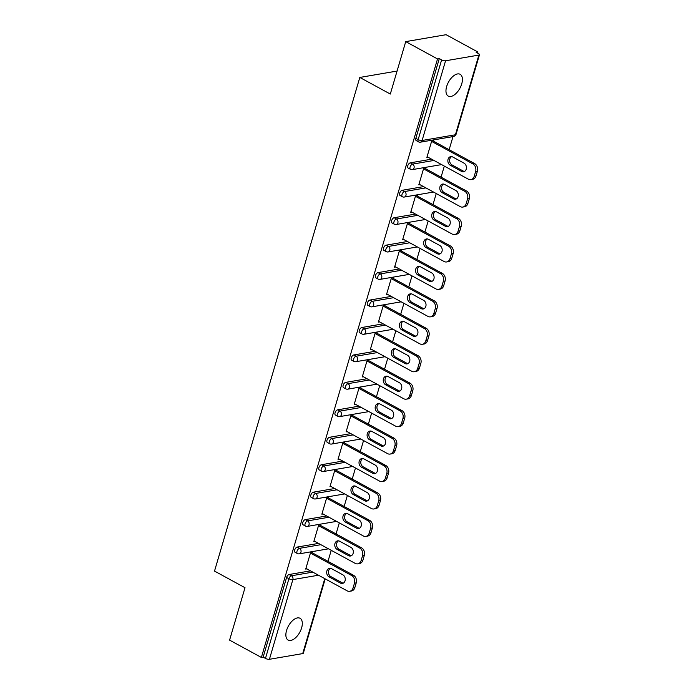 <?xml version="1.0" encoding="UTF-8"?>
<svg xmlns="http://www.w3.org/2000/svg" width="694" height="694" viewBox="0 0 694 694"><rect width="100%" height="100%" fill="white"/><g stroke="black" fill="none" stroke-linecap="round" stroke-linejoin="round"><path stroke-width="1.04" d="M301.621 627.888A12.414 6.489 118.6 0 0 300.025 618.276A12.414 6.489 118.6 0 0 286.561 630.464A12.414 6.489 118.6 0 0 288.149 640.076A12.414 6.489 118.6 0 0 301.621 627.888M461.718 83.913A12.414 6.489 118.6 0 0 460.131 74.301A12.414 6.489 118.6 0 0 446.658 86.49A12.414 6.489 118.6 0 0 448.255 96.102A12.414 6.489 118.6 0 0 461.718 83.913M325.208 578.883L303.33 653.228A2.906 0.946 -163.6 0 1 302.714 653.592L269.411 659.3A2.906 0.946 -163.6 0 1 265.464 658.415L263.147 657.149L261.378 657.452L229.584 640.137L245.008 587.705L214.515 571.093L359.813 77.442L390.306 94.046L405.73 41.623L446.103 34.7L477.897 52.024L476.136 52.328L478.452 53.585A2.906 0.946 16.4 0 1 479.485 54.713L456.027 134.41A2.906 0.946 16.4 0 1 455.411 134.775L478.869 55.078A2.906 0.946 16.4 0 0 479.485 54.713M327.984 561.377L331.238 550.325M336.061 533.929L339.314 522.877M344.137 506.481L347.39 495.438M352.222 479.042L355.475 467.99M360.299 451.594L363.552 440.543M368.375 424.147L371.628 413.103M376.452 396.708L379.705 385.656M384.528 369.26L387.781 358.208M392.604 341.812L395.858 330.76M400.681 314.365L403.934 303.321M408.757 286.926L412.01 275.874M416.842 259.478L420.096 248.426M424.919 232.03L428.172 220.987M432.995 204.591L436.248 193.539M441.072 177.143L444.325 166.092M449.148 149.696L453.009 136.579M477.576 53.108L477.897 52.024M397.072 71.048L359.813 77.442M445.565 60.786L422.108 140.483A2.906 0.946 16.4 0 1 418.161 139.598A2.906 1.518 118.6 0 0 418.534 141.854L416.218 140.587A2.906 1.518 -61.4 0 1 415.845 138.332L418.161 139.598L441.618 59.901A2.906 0.946 16.4 0 0 445.565 60.786L478.869 55.078M415.845 138.332L439.293 58.634L437.532 58.938L405.73 41.623M441.618 59.901L439.293 58.634M261.378 657.452L437.532 58.938M428.016 157.208L426.879 157.408L431.798 140.691L433.559 140.388L433.351 141.099M263.147 657.149L286.605 577.451A2.906 1.518 -61.4 0 1 289.146 574.511L310.47 570.858M297.223 547.072L299.539 548.329A2.906 1.518 -61.4 0 0 296.997 551.279A2.906 1.518 118.6 0 0 297.379 553.526L295.054 552.259A2.906 1.518 -61.4 0 1 294.681 550.012A2.906 1.518 -61.4 0 1 297.223 547.072L318.546 543.411M305.299 519.624L307.624 520.89A2.906 1.518 -61.4 0 0 305.082 523.831A2.906 1.518 118.6 0 0 305.455 526.078L303.131 524.82A2.906 1.518 -61.4 0 1 302.757 522.565A2.906 1.518 -61.4 0 1 305.299 519.624L326.622 515.963M313.376 492.176L315.701 493.443A2.906 1.518 -61.4 0 0 313.159 496.384A2.906 1.518 118.6 0 0 313.532 498.639L311.207 497.372A2.906 1.518 -61.4 0 1 310.834 495.117A2.906 1.518 -61.4 0 1 313.376 492.176L334.708 488.524M321.452 464.737L323.777 465.995A2.906 1.518 -61.4 0 0 321.235 468.936A2.906 1.518 118.6 0 0 321.608 471.191L319.283 469.925A2.906 1.518 -61.4 0 1 318.91 467.678A2.906 1.518 -61.4 0 1 321.452 464.737L342.784 461.076M329.529 437.289L331.853 438.556A2.906 1.518 -61.4 0 0 329.312 441.497A2.906 1.518 118.6 0 0 329.685 443.744L327.36 442.486A2.906 1.518 -61.4 0 1 326.987 440.23A2.906 1.518 -61.4 0 1 329.529 437.289L350.86 433.629M337.605 409.842L339.93 411.108A2.906 1.518 -61.4 0 0 337.388 414.049A2.906 1.518 118.6 0 0 337.761 416.305L335.436 415.038A2.906 1.518 -61.4 0 1 335.063 412.783A2.906 1.518 -61.4 0 1 337.605 409.842L358.937 406.19M345.681 382.394L348.006 383.661A2.906 1.518 -61.4 0 0 345.465 386.601A2.906 1.518 118.6 0 0 345.838 388.857L343.513 387.59A2.906 1.518 -61.4 0 1 343.14 385.344A2.906 1.518 -61.4 0 1 345.681 382.394L367.013 378.742M353.767 354.955L356.083 356.222A2.906 1.518 -61.4 0 0 353.541 359.162A2.906 1.518 118.6 0 0 353.914 361.409L351.598 360.143A2.906 1.518 -61.4 0 1 351.225 357.896A2.906 1.518 -61.4 0 1 353.767 354.955L375.09 351.294M361.843 327.507L364.159 328.774A2.906 1.518 -61.4 0 0 361.617 331.715A2.906 1.518 118.6 0 0 361.999 333.97L359.674 332.704A2.906 1.518 -61.4 0 1 359.301 330.448A2.906 1.518 -61.4 0 1 361.843 327.507L383.166 323.855M369.919 300.06L372.244 301.326A2.906 1.518 -61.4 0 0 369.702 304.267A2.906 1.518 118.6 0 0 370.076 306.522L367.751 305.256A2.906 1.518 -61.4 0 1 367.378 303A2.906 1.518 -61.4 0 1 369.919 300.06L391.243 296.407M377.996 272.621L380.321 273.887A2.906 1.518 -61.4 0 0 377.779 276.828A2.906 1.518 118.6 0 0 378.152 279.075L375.827 277.808A2.906 1.518 -61.4 0 1 375.454 275.561A2.906 1.518 -61.4 0 1 377.996 272.621L399.328 268.96M386.072 245.173L388.397 246.439A2.906 1.518 -61.4 0 0 385.855 249.38A2.906 1.518 118.6 0 0 386.228 251.636L383.903 250.369A2.906 1.518 -61.4 0 1 383.53 248.114A2.906 1.518 -61.4 0 1 386.072 245.173L407.404 241.521M394.149 217.725L396.474 218.992A2.906 1.518 -61.4 0 0 393.932 221.933A2.906 1.518 118.6 0 0 394.305 224.188L391.98 222.921A2.906 1.518 -61.4 0 1 391.607 220.666A2.906 1.518 -61.4 0 1 394.149 217.725L415.48 214.073M402.225 190.286L404.55 191.544A2.906 1.518 -61.4 0 0 402.008 194.494A2.906 1.518 118.6 0 0 402.381 196.74L400.056 195.474A2.906 1.518 -61.4 0 1 399.683 193.227A2.906 1.518 -61.4 0 1 402.225 190.286L423.557 186.625M410.301 162.838L412.626 164.105A2.906 1.518 -61.4 0 0 410.085 167.046A2.906 1.518 118.6 0 0 410.458 169.293L408.133 168.035A2.906 1.518 -61.4 0 1 407.76 165.779A2.906 1.518 -61.4 0 1 410.301 162.838L431.633 159.178M425.275 168.538L425.483 167.835L423.722 168.139L418.803 184.856L419.939 184.656M417.198 195.986L417.406 195.283L415.645 195.587L410.727 212.295L411.863 212.104M409.122 223.433L409.33 222.731L407.56 223.026L402.641 239.742L403.787 239.543M401.045 250.872L401.253 250.17L399.484 250.473L394.565 267.19L395.71 266.99M392.969 278.32L393.177 277.617L391.407 277.921L386.489 294.629L387.634 294.438M384.892 305.768L385.101 305.065L383.331 305.36L378.412 322.077L379.549 321.886M376.816 333.207L377.016 332.504L375.254 332.808L370.336 349.524L371.472 349.325M368.731 360.654L368.939 359.952L367.178 360.255L362.259 376.963L363.396 376.773M360.654 388.102L360.863 387.399L359.102 387.703L354.183 404.411L355.319 404.22M352.578 415.541L352.786 414.839L351.025 415.142L346.106 431.859L347.243 431.659M344.502 442.989L344.71 442.286L342.94 442.59L338.021 459.307L339.166 459.107M336.425 470.437L336.633 469.734L334.864 470.038L329.945 486.746L331.09 486.555M328.349 497.884L328.557 497.173L326.787 497.477L321.869 514.193L323.014 513.994M320.272 525.323L320.481 524.621L318.711 524.924L313.792 541.641L314.929 541.441M312.196 552.771L312.395 552.068L310.634 552.372L305.716 569.08L306.852 568.889M475.624 171.513L474.228 176.259L475.997 175.955L477.394 171.21L475.624 171.513A5.821 4.589 -99.7 0 0 472.822 163.862L431.59 141.394M474.228 176.259A5.821 4.589 -99.7 0 1 470.853 179.625A5.821 4.589 -99.7 0 1 468.32 179.165L427.088 156.705M452.696 156.974A4.554 3.591 -99.7 0 0 450.71 156.618A4.554 3.591 -99.7 0 0 447.864 160.461A4.554 3.591 -99.7 0 0 450.259 165.25L461.588 171.418A4.554 3.591 -99.7 0 0 463.575 171.774A4.554 3.591 -99.7 0 0 466.42 167.931A4.554 3.591 -99.7 0 0 464.026 163.151L452.696 156.974M472.822 163.862L474.592 163.558L432.423 140.587M474.592 163.558A5.821 4.589 80.3 0 1 477.394 171.21M475.997 175.955A5.821 4.589 80.3 0 1 472.623 179.321L470.853 179.625M451.621 156.61A4.554 3.591 -99.7 0 0 449.625 160.73A4.554 3.591 -99.7 0 0 452.028 164.946L463.358 171.114A4.554 3.591 -99.7 0 0 464.433 171.479M467.548 198.952L466.151 203.706L467.921 203.403L469.318 198.649L467.548 198.952A5.821 4.589 -99.7 0 0 464.746 191.301L423.514 168.842M466.151 203.706A5.821 4.589 -99.7 0 1 462.777 207.064A5.821 4.589 -99.7 0 1 460.243 206.612L419.011 184.153M444.62 184.422A4.554 3.591 -99.7 0 0 442.633 184.066A4.554 3.591 -99.7 0 0 439.788 187.909A4.554 3.591 -99.7 0 0 442.182 192.689L453.512 198.857A4.554 3.591 -99.7 0 0 455.498 199.221A4.554 3.591 -99.7 0 0 458.344 195.378A4.554 3.591 -99.7 0 0 455.941 190.59L444.62 184.422M464.746 191.301L466.515 190.997L424.346 168.035M466.515 190.997A5.821 4.589 80.3 0 1 469.318 198.649M467.921 203.403A5.821 4.589 80.3 0 1 464.546 206.769L462.777 207.064M443.535 184.057A4.554 3.591 -99.7 0 0 441.549 188.169A4.554 3.591 -99.7 0 0 443.952 192.385L455.273 198.562A4.554 3.591 -99.7 0 0 456.357 198.926M459.471 226.4L458.075 231.154L459.844 230.85L461.241 226.097L459.471 226.4A5.821 4.589 -99.7 0 0 456.669 218.749L415.437 196.289M458.075 231.154A5.821 4.589 -99.7 0 1 454.7 234.511A5.821 4.589 -99.7 0 1 452.167 234.052L410.926 211.592M436.543 211.87A4.554 3.591 -99.7 0 0 434.557 211.514A4.554 3.591 -99.7 0 0 431.711 215.348A4.554 3.591 -99.7 0 0 434.106 220.137L445.435 226.305A4.554 3.591 -99.7 0 0 447.422 226.66A4.554 3.591 -99.7 0 0 450.267 222.826A4.554 3.591 -99.7 0 0 447.864 218.037L436.543 211.87M456.669 218.749L458.439 218.445L416.27 195.474M458.439 218.445A5.821 4.589 80.3 0 1 461.241 226.097M459.844 230.85A5.821 4.589 80.3 0 1 456.47 234.208L454.7 234.511M435.459 211.497A4.554 3.591 -99.7 0 0 433.472 215.617A4.554 3.591 -99.7 0 0 435.875 219.833L447.196 226.001A4.554 3.591 -99.7 0 0 448.281 226.374M451.395 253.848L449.998 258.593L451.759 258.289L453.165 253.544L451.395 253.848A5.821 4.589 -99.7 0 0 448.593 246.197L407.361 223.737M449.998 258.593A5.821 4.589 -99.7 0 1 446.624 261.959A5.821 4.589 -99.7 0 1 444.091 261.499L402.85 239.04M428.467 239.309A4.554 3.591 -99.7 0 0 426.48 238.953A4.554 3.591 -99.7 0 0 423.635 242.796A4.554 3.591 -99.7 0 0 426.029 247.584L437.359 253.752A4.554 3.591 -99.7 0 0 439.345 254.108A4.554 3.591 -99.7 0 0 442.191 250.265A4.554 3.591 -99.7 0 0 439.788 245.485L428.467 239.309M448.593 246.197L450.363 245.893L408.185 222.921M450.363 245.893A5.821 4.589 80.3 0 1 453.165 253.544M451.759 258.289A5.821 4.589 80.3 0 1 448.393 261.655L446.624 261.959M427.383 238.944A4.554 3.591 -99.7 0 0 425.396 243.065A4.554 3.591 -99.7 0 0 427.799 247.281L439.12 253.449A4.554 3.591 -99.7 0 0 440.204 253.813M443.319 281.287L441.922 286.041L443.683 285.737L445.08 280.983L443.319 281.287A5.821 4.589 -99.7 0 0 440.517 273.636L399.276 251.176M441.922 286.041A5.821 4.589 -99.7 0 1 438.547 289.398A5.821 4.589 -99.7 0 1 436.014 288.947L394.773 266.487M420.391 266.756A4.554 3.591 -99.7 0 0 418.395 266.401A4.554 3.591 -99.7 0 0 415.559 270.244A4.554 3.591 -99.7 0 0 417.953 275.024L429.282 281.191A4.554 3.591 -99.7 0 0 431.269 281.556A4.554 3.591 -99.7 0 0 434.114 277.713A4.554 3.591 -99.7 0 0 431.711 272.924L420.391 266.756M440.517 273.636L442.278 273.341L400.108 250.369M442.278 273.341A5.821 4.589 80.3 0 1 445.08 280.983M443.683 285.737A5.821 4.589 80.3 0 1 440.308 289.103L438.547 289.398M419.306 266.392A4.554 3.591 -99.7 0 0 417.32 270.504A4.554 3.591 -99.7 0 0 419.714 274.72L431.043 280.897A4.554 3.591 -99.7 0 0 432.128 281.261M435.242 308.735L433.845 313.488L435.606 313.185L437.003 308.431L435.242 308.735A5.821 4.589 -99.7 0 0 432.44 301.083L391.199 278.624M433.845 313.488A5.821 4.589 -99.7 0 1 430.471 316.846A5.821 4.589 -99.7 0 1 427.929 316.395L386.697 293.926M412.305 294.204A4.554 3.591 -99.7 0 0 410.319 293.848A4.554 3.591 -99.7 0 0 407.473 297.683A4.554 3.591 -99.7 0 0 409.876 302.471L421.197 308.639A4.554 3.591 -99.7 0 0 423.184 308.995A4.554 3.591 -99.7 0 0 426.029 305.16A4.554 3.591 -99.7 0 0 423.635 300.372L412.305 294.204M432.44 301.083L434.201 300.78L392.032 277.808M434.201 300.78A5.821 4.589 80.3 0 1 437.003 308.431M435.606 313.185A5.821 4.589 80.3 0 1 432.232 316.542L430.471 316.846M411.23 293.84A4.554 3.591 -99.7 0 0 409.243 297.952A4.554 3.591 -99.7 0 0 411.637 302.168L422.967 308.336A4.554 3.591 -99.7 0 0 424.043 308.709M427.166 336.182L425.769 340.928L427.53 340.624L428.927 335.879L427.166 336.182A5.821 4.589 -99.7 0 0 424.364 328.531L383.123 306.071M425.769 340.928A5.821 4.589 -99.7 0 1 422.394 344.293A5.821 4.589 -99.7 0 1 419.853 343.834L378.62 321.374M404.229 321.652A4.554 3.591 -99.7 0 0 402.242 321.287A4.554 3.591 -99.7 0 0 399.397 325.13A4.554 3.591 -99.7 0 0 401.8 329.919L413.121 336.087A4.554 3.591 -99.7 0 0 415.107 336.443A4.554 3.591 -99.7 0 0 417.953 332.599A4.554 3.591 -99.7 0 0 415.559 327.82L404.229 321.652M424.364 328.531L426.125 328.227L383.956 305.256M426.125 328.227A5.821 4.589 80.3 0 1 428.927 335.879M427.53 340.624A5.821 4.589 80.3 0 1 424.155 343.99L422.394 344.293M403.153 321.279A4.554 3.591 -99.7 0 0 401.167 325.399A4.554 3.591 -99.7 0 0 403.561 329.615L414.891 335.783A4.554 3.591 -99.7 0 0 415.966 336.148M419.089 363.621L417.684 368.375L419.454 368.072L420.85 363.326L419.089 363.621A5.821 4.589 -99.7 0 0 416.287 355.979L375.046 333.51M417.684 368.375A5.821 4.589 -99.7 0 1 414.318 371.741A5.821 4.589 -99.7 0 1 411.776 371.281L370.544 348.822M396.153 349.091A4.554 3.591 -99.7 0 0 394.166 348.735A4.554 3.591 -99.7 0 0 391.321 352.578A4.554 3.591 -99.7 0 0 393.724 357.358L405.044 363.535A4.554 3.591 -99.7 0 0 407.031 363.89A4.554 3.591 -99.7 0 0 409.876 360.047A4.554 3.591 -99.7 0 0 407.482 355.259L396.153 349.091M416.287 355.979L418.048 355.675L375.879 332.704M418.048 355.675A5.821 4.589 80.3 0 1 420.85 363.326M419.454 368.072A5.821 4.589 80.3 0 1 416.079 371.437L414.318 371.741M395.077 348.726A4.554 3.591 -99.7 0 0 393.09 352.838A4.554 3.591 -99.7 0 0 395.485 357.063L406.814 363.231A4.554 3.591 -99.7 0 0 407.89 363.595M411.004 391.069L409.607 395.823L411.377 395.519L412.774 390.765L411.004 391.069A5.821 4.589 -99.7 0 0 408.202 383.418L366.97 360.958M409.607 395.823A5.821 4.589 -99.7 0 1 406.233 399.18A5.821 4.589 -99.7 0 1 403.7 398.729L362.468 376.261M388.076 376.538A4.554 3.591 -99.7 0 0 386.09 376.183A4.554 3.591 -99.7 0 0 383.244 380.017A4.554 3.591 -99.7 0 0 385.638 384.806L396.968 390.974A4.554 3.591 -99.7 0 0 398.955 391.329A4.554 3.591 -99.7 0 0 401.8 387.495A4.554 3.591 -99.7 0 0 399.406 382.706L388.076 376.538M408.202 383.418L409.972 383.114L367.803 360.151M409.972 383.114A5.821 4.589 80.3 0 1 412.774 390.765M411.377 395.519A5.821 4.589 80.3 0 1 408.003 398.877L406.233 399.18M387 376.174A4.554 3.591 -99.7 0 0 385.005 380.286A4.554 3.591 -99.7 0 0 387.408 384.502L398.738 390.67A4.554 3.591 -99.7 0 0 399.813 391.043M402.928 418.517L401.531 423.262L403.301 422.967L404.697 418.213L402.928 418.517A5.821 4.589 -99.7 0 0 400.126 410.865L358.893 388.406M401.531 423.262A5.821 4.589 -99.7 0 1 398.156 426.628A5.821 4.589 -99.7 0 1 395.623 426.168L354.391 403.708M380 403.986A4.554 3.591 -99.7 0 0 378.013 403.622A4.554 3.591 -99.7 0 0 375.168 407.465A4.554 3.591 -99.7 0 0 377.562 412.253L388.892 418.421A4.554 3.591 -99.7 0 0 390.878 418.777A4.554 3.591 -99.7 0 0 393.724 414.934A4.554 3.591 -99.7 0 0 391.321 410.154L380 403.986M400.126 410.865L401.895 410.562L359.726 387.59M401.895 410.562A5.821 4.589 80.3 0 1 404.697 418.213M403.301 422.967A5.821 4.589 80.3 0 1 399.926 426.324L398.156 426.628M378.915 403.613A4.554 3.591 -99.7 0 0 376.929 407.734A4.554 3.591 -99.7 0 0 379.332 411.95L390.653 418.118A4.554 3.591 -99.7 0 0 391.737 418.482M394.851 445.964L393.455 450.71L395.224 450.406L396.621 445.661L394.851 445.964A5.821 4.589 -99.7 0 0 392.049 438.313L350.817 415.845M393.455 450.71A5.821 4.589 -99.7 0 1 390.08 454.076A5.821 4.589 -99.7 0 1 387.547 453.616L346.306 431.156M371.923 431.425A4.554 3.591 -99.7 0 0 369.937 431.069A4.554 3.591 -99.7 0 0 367.091 434.912A4.554 3.591 -99.7 0 0 369.486 439.692L380.815 445.869A4.554 3.591 -99.7 0 0 382.802 446.225A4.554 3.591 -99.7 0 0 385.647 442.382A4.554 3.591 -99.7 0 0 383.244 437.593L371.923 431.425M392.049 438.313L393.819 438.009L351.65 415.038M393.819 438.009A5.821 4.589 80.3 0 1 396.621 445.661M395.224 450.406A5.821 4.589 80.3 0 1 391.85 453.772L390.08 454.076M370.839 431.061A4.554 3.591 -99.7 0 0 368.852 435.181A4.554 3.591 -99.7 0 0 371.255 439.397L382.576 445.565A4.554 3.591 -99.7 0 0 383.661 445.93M386.775 473.403L385.378 478.157L387.139 477.854L388.545 473.1L386.775 473.403A5.821 4.589 -99.7 0 0 383.973 465.752L342.741 443.293M385.378 478.157A5.821 4.589 -99.7 0 1 382.004 481.515A5.821 4.589 -99.7 0 1 379.471 481.063L338.23 458.595M363.847 458.873A4.554 3.591 -99.7 0 0 361.86 458.517A4.554 3.591 -99.7 0 0 359.015 462.36A4.554 3.591 -99.7 0 0 361.409 467.14L372.739 473.308A4.554 3.591 -99.7 0 0 374.725 473.672A4.554 3.591 -99.7 0 0 377.571 469.829A4.554 3.591 -99.7 0 0 375.168 465.041L363.847 458.873M383.973 465.752L385.743 465.448L343.565 442.486M385.743 465.448A5.821 4.589 80.3 0 1 388.545 473.1M387.139 477.854A5.821 4.589 80.3 0 1 383.773 481.211L382.004 481.515M362.762 458.508A4.554 3.591 -99.7 0 0 360.776 462.62A4.554 3.591 -99.7 0 0 363.179 466.836L374.5 473.004A4.554 3.591 -99.7 0 0 375.584 473.377M378.698 500.851L377.302 505.596L379.063 505.301L380.459 500.548L378.698 500.851A5.821 4.589 -99.7 0 0 375.896 493.2L334.655 470.74M377.302 505.596A5.821 4.589 -99.7 0 1 373.927 508.962A5.821 4.589 -99.7 0 1 371.394 508.502L330.153 486.043M355.77 486.321A4.554 3.591 -99.7 0 0 353.775 485.956A4.554 3.591 -99.7 0 0 350.938 489.799A4.554 3.591 -99.7 0 0 353.333 494.588L364.662 500.756A4.554 3.591 -99.7 0 0 366.649 501.111A4.554 3.591 -99.7 0 0 369.494 497.268A4.554 3.591 -99.7 0 0 367.091 492.488L355.77 486.321M375.896 493.2L377.657 492.896L335.488 469.925M377.657 492.896A5.821 4.589 80.3 0 1 380.459 500.548M379.063 505.301A5.821 4.589 80.3 0 1 375.688 508.659L373.927 508.962M354.686 485.947A4.554 3.591 -99.7 0 0 352.699 490.068A4.554 3.591 -99.7 0 0 355.094 494.284L366.423 500.452A4.554 3.591 -99.7 0 0 367.508 500.816M370.622 528.299L369.225 533.044L370.986 532.74L372.383 527.995L370.622 528.299A5.821 4.589 -99.7 0 0 367.82 520.647L326.579 498.179M369.225 533.044A5.821 4.589 -99.7 0 1 365.851 536.41A5.821 4.589 -99.7 0 1 363.309 535.95L322.077 513.491M347.685 513.76A4.554 3.591 -99.7 0 0 345.699 513.404A4.554 3.591 -99.7 0 0 342.853 517.247A4.554 3.591 -99.7 0 0 345.256 522.035L356.577 528.203A4.554 3.591 -99.7 0 0 358.564 528.559A4.554 3.591 -99.7 0 0 361.409 524.716A4.554 3.591 -99.7 0 0 359.015 519.936L347.685 513.76M367.82 520.647L369.581 520.344L327.412 497.372M369.581 520.344A5.821 4.589 80.3 0 1 372.383 527.995M370.986 532.74A5.821 4.589 80.3 0 1 367.612 536.106L365.851 536.41M346.61 513.395A4.554 3.591 -99.7 0 0 344.623 517.516A4.554 3.591 -99.7 0 0 347.017 521.732L358.347 527.9A4.554 3.591 -99.7 0 0 359.423 528.264M362.546 555.738L361.149 560.492L362.91 560.188L364.307 555.434L362.546 555.738A5.821 4.589 -99.7 0 0 359.744 548.087L318.503 525.627M361.149 560.492A5.821 4.589 -99.7 0 1 357.774 563.849A5.821 4.589 -99.7 0 1 355.233 563.398L314 540.938M339.609 541.207A4.554 3.591 -99.7 0 0 337.622 540.852A4.554 3.591 -99.7 0 0 334.777 544.695A4.554 3.591 -99.7 0 0 337.18 549.475L348.501 555.642A4.554 3.591 -99.7 0 0 350.487 556.007A4.554 3.591 -99.7 0 0 353.333 552.164A4.554 3.591 -99.7 0 0 350.938 547.375L339.609 541.207M359.744 548.087L361.505 547.783L319.335 524.82M361.505 547.783A5.821 4.589 80.3 0 1 364.307 555.434M362.91 560.188A5.821 4.589 80.3 0 1 359.535 563.554L357.774 563.849M338.533 540.843A4.554 3.591 -99.7 0 0 336.547 544.955A4.554 3.591 -99.7 0 0 338.941 549.171L350.27 555.339A4.554 3.591 -99.7 0 0 351.346 555.712M354.469 583.186L353.064 587.939L354.834 587.636L356.23 582.882L354.469 583.186A5.821 4.589 -99.7 0 0 351.667 575.534L310.426 553.075M353.064 587.939A5.821 4.589 -99.7 0 1 349.698 591.297A5.821 4.589 -99.7 0 1 347.156 590.837L305.924 568.377M331.532 568.655A4.554 3.591 -99.7 0 0 329.546 568.299A4.554 3.591 -99.7 0 0 326.701 572.134A4.554 3.591 -99.7 0 0 329.103 576.922L340.424 583.09A4.554 3.591 -99.7 0 0 342.411 583.446A4.554 3.591 -99.7 0 0 345.256 579.611A4.554 3.591 -99.7 0 0 342.862 574.823L331.532 568.655M351.667 575.534L353.428 575.231L311.259 552.259M353.428 575.231A5.821 4.589 80.3 0 1 356.23 582.882M354.834 587.636A5.821 4.589 80.3 0 1 351.459 590.993L349.698 591.297M330.457 568.282A4.554 3.591 -99.7 0 0 328.47 572.403A4.554 3.591 -99.7 0 0 330.865 576.619L342.194 582.787A4.554 3.591 -99.7 0 0 343.27 583.16M418.534 141.854A2.906 2.906 0 0 0 420.417 142.166A2.906 2.29 80.3 0 0 422.108 140.483L455.411 134.775A2.906 2.29 80.3 0 1 453.729 136.458A2.906 2.906 0 0 0 456.027 134.41M302.714 653.592L324.775 578.649M318.468 575.213L292.868 579.603L269.411 659.3M265.464 658.415L288.921 578.718L286.605 577.451M289.146 574.511L291.463 575.777A2.906 2.29 -99.7 0 1 292.868 579.603A2.906 0.946 -163.6 0 1 288.921 578.718A2.906 1.518 -61.4 0 1 291.463 575.777L312.794 572.125M410.458 169.293A2.906 2.906 0 0 0 412.34 169.614A2.906 2.29 80.3 0 0 414.032 167.931A2.906 2.29 -99.7 0 0 412.626 164.105L433.958 160.444M402.381 196.74A2.906 2.906 0 0 0 404.264 197.053A2.906 2.29 80.3 0 0 405.955 195.37A2.906 2.29 -99.7 0 0 404.55 191.544L425.882 187.892M394.305 224.188A2.906 2.906 0 0 0 396.187 224.5A2.906 2.29 80.3 0 0 397.87 222.817A2.906 2.29 -99.7 0 0 396.474 218.992L417.805 215.34M386.228 251.636A2.906 2.906 0 0 0 388.111 251.948A2.906 2.29 80.3 0 0 389.794 250.265A2.906 2.29 -99.7 0 0 388.397 246.439L409.72 242.779M378.152 279.075A2.906 2.906 0 0 0 380.034 279.387A2.906 2.29 80.3 0 0 381.717 277.713A2.906 2.29 -99.7 0 0 380.321 273.887L401.644 270.226M370.076 306.522A2.906 2.906 0 0 0 371.958 306.835A2.906 2.29 80.3 0 0 373.641 305.152A2.906 2.29 -99.7 0 0 372.244 301.326L393.567 297.674M361.999 333.97A2.906 2.906 0 0 0 363.882 334.282A2.906 2.29 80.3 0 0 365.565 332.599A2.906 2.29 -99.7 0 0 364.159 328.774L385.491 325.113M353.914 361.409A2.906 2.906 0 0 0 355.796 361.721A2.906 2.29 80.3 0 0 357.488 360.047A2.906 2.29 -99.7 0 0 356.083 356.222L377.415 352.561M345.838 388.857A2.906 2.906 0 0 0 347.72 389.169A2.906 2.29 80.3 0 0 349.412 387.486A2.906 2.29 -99.7 0 0 348.006 383.661L369.338 380.008M337.761 416.305A2.906 2.906 0 0 0 339.644 416.617A2.906 2.29 80.3 0 0 341.335 414.934A2.906 2.29 -99.7 0 0 339.93 411.108L361.262 407.456M329.685 443.744A2.906 2.906 0 0 0 331.567 444.056A2.906 2.29 80.3 0 0 333.25 442.382A2.906 2.29 -99.7 0 0 331.853 438.556L353.185 434.895M321.608 471.191A2.906 2.906 0 0 0 323.491 471.504A2.906 2.29 80.3 0 0 325.174 469.821A2.906 2.29 -99.7 0 0 323.777 465.995L345.1 462.343M313.532 498.639A2.906 2.906 0 0 0 315.414 498.951A2.906 2.29 80.3 0 0 317.097 497.268A2.906 2.29 -99.7 0 0 315.701 493.443L337.024 489.791M305.455 526.078A2.906 2.906 0 0 0 307.338 526.399A2.906 2.29 80.3 0 0 309.021 524.716A2.906 2.29 -99.7 0 0 307.624 520.89L328.947 517.23M297.379 553.526A2.906 2.906 0 0 0 299.261 553.838A2.906 2.29 80.3 0 0 300.944 552.155A2.906 2.29 -99.7 0 0 299.539 548.329L320.871 544.677M450.259 165.25L452.028 164.946M461.588 171.418L463.358 171.114M442.182 192.689L443.952 192.385M453.512 198.857L455.273 198.562M434.106 220.137L435.875 219.833M445.435 226.305L447.196 226.001M426.029 247.584L427.799 247.281M437.359 253.752L439.12 253.449M417.953 275.024L419.714 274.72M429.282 281.191L431.043 280.897M409.876 302.471L411.637 302.168M421.197 308.639L422.967 308.336M401.8 329.919L403.561 329.615M413.121 336.087L414.891 335.783M393.724 357.358L395.485 357.063M405.044 363.535L406.814 363.231M385.638 384.806L387.408 384.502M396.968 390.974L398.738 390.67M377.562 412.253L379.332 411.95M388.892 418.421L390.653 418.118M369.486 439.692L371.255 439.397M380.815 445.869L382.576 445.565M361.409 467.14L363.179 466.836M372.739 473.308L374.5 473.004M353.333 494.588L355.094 494.284M364.662 500.756L366.423 500.452M345.256 522.035L347.017 521.732M356.577 528.203L358.347 527.9M337.18 549.475L338.941 549.171M348.501 555.642L350.27 555.339M329.103 576.922L330.865 576.619M340.424 583.09L342.194 582.787M420.417 142.166L453.729 136.458M412.34 169.614L441.575 164.599M404.264 197.053L433.498 192.047M396.187 224.5L425.422 219.486M388.111 251.948L417.346 246.934M380.034 279.387L409.269 274.382M371.958 306.835L401.193 301.821M363.882 334.282L393.116 329.268M355.796 361.721L385.031 356.716M347.72 389.169L376.955 384.155M339.644 416.617L368.878 411.603M331.567 444.056L360.802 439.05M323.491 471.504L352.726 466.489M315.414 498.951L344.649 493.937M307.338 526.399L336.573 521.385M299.261 553.838L328.496 548.824"/></g></svg>
